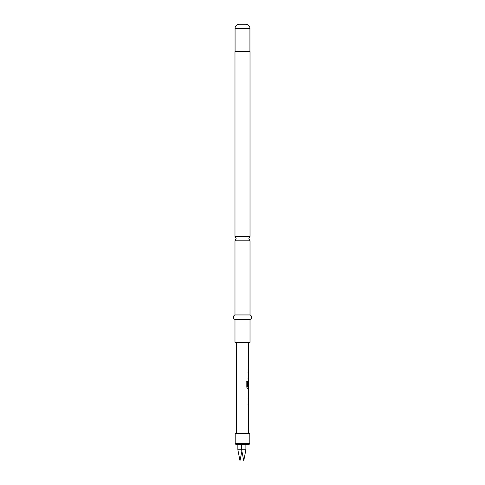 <?xml version="1.0" encoding="UTF-8"?>
<svg xmlns="http://www.w3.org/2000/svg" width="485" height="485" viewBox="0 0 485 485"><rect width="100%" height="100%" fill="white"/><g stroke="black" fill="none" stroke-linecap="round" stroke-linejoin="round"><path stroke-width="0.73" d="M234.982 314.947L234.982 240.802L250.017 240.802L250.017 314.947L234.982 314.947A2.425 2.425 0 0 0 234.982 319.5L234.982 342.283L250.017 342.283L250.017 319.5L234.982 319.5M248.017 398.743L248.423 398.743L248.423 400.083L248.017 400.083M248.017 404.593L248.423 404.593L248.423 405.933L248.017 405.933M248.423 390.049L248.423 391.377M248.423 395.887L248.423 397.209M248.423 381.343L248.423 382.519M248.423 387.03L248.423 388.515L247.526 388.515M248.12 397.227L248.514 397.227L248.102 395.972L248.514 388.515L247.605 388.515L246.81 387.266L246.81 381.64L247.653 381.64L247.696 387.03L248.514 387.03L248.514 382.519L248.356 386.418L248.017 386.418M248.017 372.619L248.423 372.619L248.423 373.959L248.017 373.959M248.017 378.47L248.423 378.47L248.423 379.81L248.017 379.81M248.017 369.764L248.423 369.764L248.423 371.104L248.017 371.104M241.609 444.345L241.609 449.734L237.85 449.734L237.85 444.345M237.85 449.734L239.996 460.75L241.876 451.08L243.755 460.75L245.895 449.734L241.609 449.734L243.755 460.75L245.895 449.734L245.895 444.345M249.793 443.435L249.793 433.414L235.207 433.414L235.207 443.435A0.909 0.909 0 0 0 236.122 444.345L248.878 444.345A0.909 0.909 0 0 0 249.793 443.435L235.207 443.435M250.017 314.947A2.425 2.425 0 0 1 250.017 319.5M249.927 28.348L235.073 28.348A4.098 4.098 0 0 1 239.172 24.25L245.828 24.25A4.098 4.098 0 0 1 249.927 28.348L249.927 51.301A0.909 0.909 0 0 0 249.975 51.586A0.909 0.909 0 0 1 250.017 51.871L250.017 236.359L234.982 236.359L236.122 238.584L234.982 240.802M249.975 51.586L235.025 51.586A0.909 0.909 0 0 0 234.982 51.871L234.982 236.359M235.025 51.586A0.909 0.909 0 0 0 235.073 51.301L235.073 28.348M236.486 342.283L236.486 433.414M248.514 397.227L248.514 398.743L248.102 398.743L248.102 400.083L248.514 400.083L248.514 404.593L248.102 404.593L248.102 405.933L248.514 405.933L248.514 433.414M248.459 382.519L248.447 386.418L248.102 386.418L248.102 382.58L248.514 381.331L248.514 379.81L248.102 379.81L248.102 378.47L248.514 378.47L248.514 373.959L248.102 373.959L248.514 371.104L248.102 371.104L248.102 369.764L248.514 369.764L248.514 342.283M248.514 390.037L248.12 390.037M248.514 391.377L248.459 395.887L248.514 391.377M246.744 381.64L247.574 381.64L247.696 387.03M248.459 391.377L248.459 395.887M250.017 51.871L234.982 51.871M249.927 51.301L235.073 51.301M250.017 240.802L248.878 238.584L250.017 236.359"/></g></svg>
